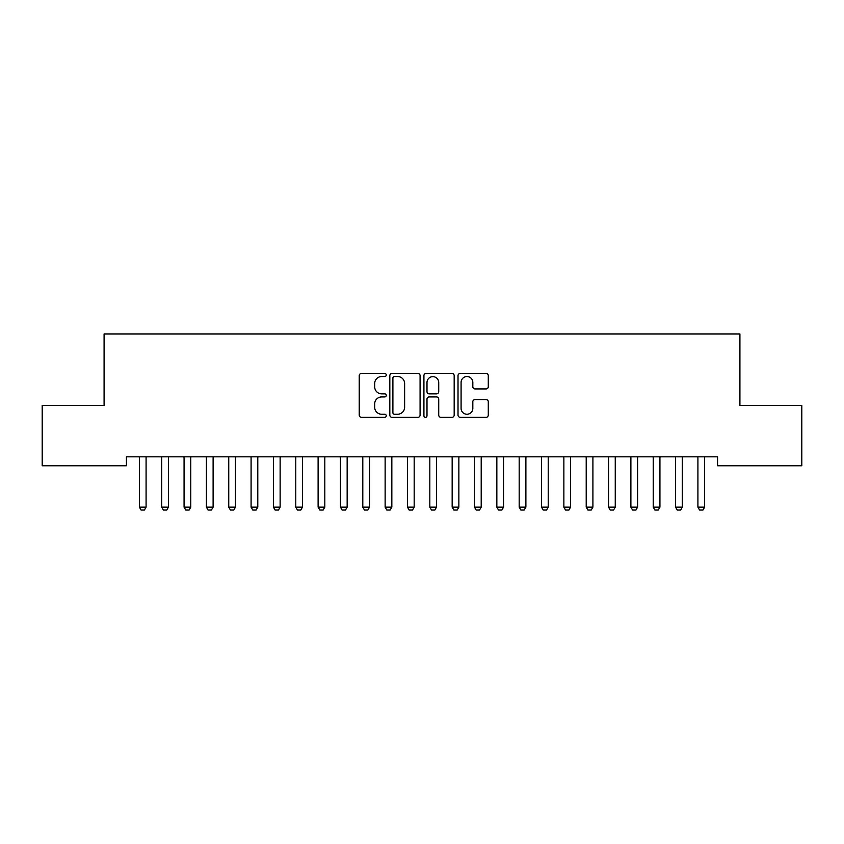 <?xml version="1.0" encoding="UTF-8"?>
<svg xmlns="http://www.w3.org/2000/svg" width="844" height="844" viewBox="0 0 844 844"><rect width="100%" height="100%" fill="white"/><g stroke="black" fill="none" stroke-linecap="round" stroke-linejoin="round"><path stroke-width="1.27" d="M386.257 375A1.54 1.54 0 0 0 384.716 373.459L361.422 373.459A2.194 2.194 0 0 0 359.227 375.654L359.227 415.132A2.194 2.194 0 0 0 361.422 417.316L384.716 417.316A1.54 1.54 0 0 0 386.257 415.786A1.54 1.54 0 0 0 384.716 414.246L381.71 414.246A7.016 7.016 0 0 1 374.683 407.23L374.683 403.949A7.016 7.016 0 0 1 381.71 396.923L384.716 396.923A1.54 1.54 0 0 0 386.257 395.393A1.54 1.54 0 0 0 384.716 393.853L381.71 393.853A7.016 7.016 0 0 1 374.683 386.837L374.683 383.545A7.016 7.016 0 0 1 381.71 376.529L384.716 376.529A1.54 1.54 0 0 0 386.257 375M486.091 388.926A2.194 2.194 0 0 0 488.286 386.731L488.286 375.654A2.194 2.194 0 0 0 486.091 373.459L460.212 373.459A2.194 2.194 0 0 0 458.018 375.654L458.018 415.132A2.194 2.194 0 0 0 460.212 417.316L486.091 417.316A2.194 2.194 0 0 0 488.286 415.132L488.286 401.755A2.194 2.194 0 0 0 486.091 399.56L475.014 399.56A2.194 2.194 0 0 0 472.819 401.755L472.819 408.38A5.866 5.866 0 0 1 466.954 414.246A5.866 5.866 0 0 1 461.088 408.38L461.088 382.395A5.866 5.866 0 0 1 466.954 376.529A5.866 5.866 0 0 1 472.819 382.395L472.819 386.731A2.194 2.194 0 0 0 475.014 388.926L486.091 388.926M717.569 456.826L126.431 456.826L126.431 465.761L42.2 465.761L42.2 405.447L104.086 405.447L104.086 333.95L739.914 333.95L739.914 405.447L801.8 405.447L801.8 465.761L717.569 465.761L717.569 456.826M420.08 375.654A2.194 2.194 0 0 0 417.885 373.459L392.006 373.459A2.194 2.194 0 0 0 389.822 375.654L389.822 415.132A2.194 2.194 0 0 0 392.006 417.316L417.885 417.316A2.194 2.194 0 0 0 420.08 415.132L420.08 375.654M426.114 373.459L451.994 373.459A2.194 2.194 0 0 1 454.177 375.654L454.177 415.132A2.194 2.194 0 0 1 451.994 417.316L440.916 417.316A2.194 2.194 0 0 1 438.722 415.132L438.722 399.117A2.194 2.194 0 0 0 436.527 396.923L429.185 396.923A2.194 2.194 0 0 0 426.99 399.117L426.99 415.786A1.54 1.54 0 0 1 425.45 417.316A1.54 1.54 0 0 1 423.92 415.786L423.92 375.654A2.194 2.194 0 0 1 426.114 373.459M394.422 376.529A1.54 1.54 0 0 0 392.893 378.07L392.893 412.716A1.54 1.54 0 0 0 394.422 414.246L397.608 414.246A7.016 7.016 0 0 0 404.624 407.23L404.624 383.545A7.016 7.016 0 0 0 397.608 376.529L394.422 376.529M438.722 382.511A5.866 5.866 0 0 0 432.856 376.646A5.866 5.866 0 0 0 426.99 382.511L426.99 391.669A2.194 2.194 0 0 0 429.185 393.853L436.527 393.853A2.194 2.194 0 0 0 438.722 391.669L438.722 382.511M139.281 457.311A2.237 2.237 0 0 1 139.387 457.997A2.237 2.237 0 0 0 139.281 457.311L139.123 456.826M146.35 456.826L146.191 457.311A2.237 2.237 0 0 0 146.086 457.997L146.086 507.138L144.408 510.05L141.064 510.05L139.387 507.138L139.387 457.997M139.387 507.138L146.086 507.138M168.431 457.997A2.237 2.237 0 0 1 168.536 457.311A2.237 2.237 0 0 0 168.431 457.997L168.431 507.138L161.721 507.138L161.721 457.997A2.237 2.237 0 0 0 161.615 457.311A2.237 2.237 0 0 1 161.721 457.997M190.765 457.997A2.237 2.237 0 0 1 190.871 457.311A2.237 2.237 0 0 0 190.765 457.997L190.765 507.138L184.066 507.138L184.066 457.997A2.237 2.237 0 0 0 183.96 457.311A2.237 2.237 0 0 1 184.066 457.997M168.431 507.138L166.753 510.05L163.398 510.05L161.721 507.138M190.765 507.138L189.098 510.05L185.743 510.05L184.066 507.138M213.11 457.997A2.237 2.237 0 0 1 213.215 457.311A2.237 2.237 0 0 0 213.11 457.997L213.11 507.138L206.411 507.138L206.411 457.997A2.237 2.237 0 0 0 206.305 457.311A2.237 2.237 0 0 1 206.411 457.997M235.455 457.997A2.237 2.237 0 0 1 235.56 457.311A2.237 2.237 0 0 0 235.455 457.997L235.455 507.138L228.745 507.138L228.745 457.997A2.237 2.237 0 0 0 228.64 457.311A2.237 2.237 0 0 1 228.745 457.997M213.11 507.138L211.433 510.05L208.088 510.05L206.411 507.138M235.455 507.138L233.777 510.05L230.423 510.05L228.745 507.138M257.789 457.997A2.237 2.237 0 0 1 257.895 457.311A2.237 2.237 0 0 0 257.789 457.997L257.789 507.138L251.09 507.138L251.09 457.997A2.237 2.237 0 0 0 250.984 457.311A2.237 2.237 0 0 1 251.09 457.997M257.789 507.138L256.112 510.05L252.767 510.05L251.09 507.138M280.134 457.997A2.237 2.237 0 0 1 280.24 457.311A2.237 2.237 0 0 0 280.134 457.997L280.134 507.138L273.435 507.138L273.435 457.997A2.237 2.237 0 0 0 273.329 457.311A2.237 2.237 0 0 1 273.435 457.997M280.134 507.138L278.457 510.05L275.102 510.05L273.435 507.138M302.479 457.997A2.237 2.237 0 0 1 302.585 457.311A2.237 2.237 0 0 0 302.479 457.997L302.479 507.138L295.769 507.138L295.769 457.997A2.237 2.237 0 0 0 295.664 457.311A2.237 2.237 0 0 1 295.769 457.997M324.813 457.997A2.237 2.237 0 0 1 324.919 457.311A2.237 2.237 0 0 0 324.813 457.997L324.813 507.138L318.114 507.138L318.114 457.997A2.237 2.237 0 0 0 318.009 457.311A2.237 2.237 0 0 1 318.114 457.997M347.158 457.997A2.237 2.237 0 0 1 347.264 457.311A2.237 2.237 0 0 0 347.158 457.997L347.158 507.138L340.459 507.138L340.459 457.997A2.237 2.237 0 0 0 340.354 457.311A2.237 2.237 0 0 1 340.459 457.997M369.503 457.997A2.237 2.237 0 0 1 369.598 457.311A2.237 2.237 0 0 0 369.503 457.997L369.503 507.138L362.793 507.138L362.793 457.997A2.237 2.237 0 0 0 362.688 457.311A2.237 2.237 0 0 1 362.793 457.997M391.838 457.997A2.237 2.237 0 0 1 391.943 457.311A2.237 2.237 0 0 0 391.838 457.997L391.838 507.138L385.138 507.138L385.138 457.997A2.237 2.237 0 0 0 385.033 457.311A2.237 2.237 0 0 1 385.138 457.997M414.182 457.997A2.237 2.237 0 0 1 414.288 457.311A2.237 2.237 0 0 0 414.182 457.997L414.182 507.138L407.483 507.138L407.483 457.997A2.237 2.237 0 0 0 407.378 457.311A2.237 2.237 0 0 1 407.483 457.997M436.517 457.997A2.237 2.237 0 0 1 436.622 457.311A2.237 2.237 0 0 0 436.517 457.997L436.517 507.138L429.818 507.138L429.818 457.997A2.237 2.237 0 0 0 429.712 457.311A2.237 2.237 0 0 1 429.818 457.997M458.862 457.997A2.237 2.237 0 0 1 458.967 457.311A2.237 2.237 0 0 0 458.862 457.997L458.862 507.138L452.162 507.138L452.162 457.997A2.237 2.237 0 0 0 452.057 457.311A2.237 2.237 0 0 1 452.162 457.997M481.207 457.997A2.237 2.237 0 0 1 481.312 457.311A2.237 2.237 0 0 0 481.207 457.997L481.207 507.138L474.497 507.138L474.497 457.997A2.237 2.237 0 0 0 474.402 457.311A2.237 2.237 0 0 1 474.497 457.997M302.479 507.138L300.802 510.05L297.447 510.05L295.769 507.138M324.813 507.138L323.136 510.05L319.792 510.05L318.114 507.138M347.158 507.138L345.481 510.05L342.126 510.05L340.459 507.138M369.503 507.138L367.826 510.05L364.471 510.05L362.793 507.138M391.838 507.138L390.16 510.05L386.816 510.05L385.138 507.138M414.182 507.138L412.505 510.05L409.15 510.05L407.483 507.138M436.517 507.138L434.85 510.05L431.495 510.05L429.818 507.138M458.862 507.138L457.184 510.05L453.84 510.05L452.162 507.138M481.207 507.138L479.529 510.05L476.174 510.05L474.497 507.138M503.541 457.997A2.237 2.237 0 0 1 503.646 457.311A2.237 2.237 0 0 0 503.541 457.997L503.541 507.138L496.842 507.138L496.842 457.997A2.237 2.237 0 0 0 496.736 457.311A2.237 2.237 0 0 1 496.842 457.997M503.541 507.138L501.874 510.05L498.519 510.05L496.842 507.138M525.886 457.997A2.237 2.237 0 0 1 525.991 457.311A2.237 2.237 0 0 0 525.886 457.997L525.886 507.138L519.187 507.138L519.187 457.997A2.237 2.237 0 0 0 519.081 457.311A2.237 2.237 0 0 1 519.187 457.997M525.886 507.138L524.208 510.05L520.864 510.05L519.187 507.138M548.231 457.997A2.237 2.237 0 0 1 548.336 457.311A2.237 2.237 0 0 0 548.231 457.997L548.231 507.138L541.521 507.138L541.521 457.997A2.237 2.237 0 0 0 541.415 457.311A2.237 2.237 0 0 1 541.521 457.997M548.231 507.138L546.553 510.05L543.198 510.05L541.521 507.138M570.565 457.997A2.237 2.237 0 0 1 570.671 457.311A2.237 2.237 0 0 0 570.565 457.997L570.565 507.138L563.866 507.138L563.866 457.997A2.237 2.237 0 0 0 563.76 457.311A2.237 2.237 0 0 1 563.866 457.997M570.565 507.138L568.898 510.05L565.543 510.05L563.866 507.138M592.91 457.997A2.237 2.237 0 0 1 593.015 457.311A2.237 2.237 0 0 0 592.91 457.997L592.91 507.138L586.211 507.138L586.211 457.997A2.237 2.237 0 0 0 586.105 457.311A2.237 2.237 0 0 1 586.211 457.997M592.91 507.138L591.233 510.05L587.888 510.05L586.211 507.138M615.255 457.997A2.237 2.237 0 0 1 615.36 457.311A2.237 2.237 0 0 0 615.255 457.997L615.255 507.138L608.545 507.138L608.545 457.997A2.237 2.237 0 0 0 608.44 457.311A2.237 2.237 0 0 1 608.545 457.997M615.255 507.138L613.577 510.05L610.223 510.05L608.545 507.138M637.589 457.997A2.237 2.237 0 0 1 637.695 457.311A2.237 2.237 0 0 0 637.589 457.997L637.589 507.138L630.89 507.138L630.89 457.997A2.237 2.237 0 0 0 630.784 457.311A2.237 2.237 0 0 1 630.89 457.997M637.589 507.138L635.912 510.05L632.567 510.05L630.89 507.138M659.934 457.997A2.237 2.237 0 0 1 660.04 457.311A2.237 2.237 0 0 0 659.934 457.997L659.934 507.138L653.235 507.138L653.235 457.997A2.237 2.237 0 0 0 653.129 457.311A2.237 2.237 0 0 1 653.235 457.997M659.934 507.138L658.257 510.05L654.902 510.05L653.235 507.138M682.279 457.997A2.237 2.237 0 0 1 682.385 457.311A2.237 2.237 0 0 0 682.279 457.997L682.279 507.138L675.569 507.138L675.569 457.997A2.237 2.237 0 0 0 675.464 457.311A2.237 2.237 0 0 1 675.569 457.997M682.279 507.138L680.602 510.05L677.247 510.05L675.569 507.138M704.613 457.997A2.237 2.237 0 0 1 704.719 457.311A2.237 2.237 0 0 0 704.613 457.997L704.613 507.138L697.914 507.138L697.914 457.997A2.237 2.237 0 0 0 697.809 457.311A2.237 2.237 0 0 1 697.914 457.997M704.613 507.138L702.936 510.05L699.592 510.05L697.914 507.138"/></g></svg>
